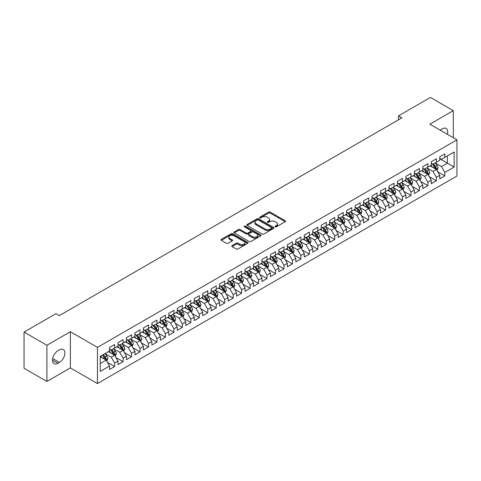 <?xml version="1.0" encoding="UTF-8"?>
<svg xmlns="http://www.w3.org/2000/svg" width="481" height="481" viewBox="0 0 481 481"><rect width="100%" height="100%" fill="white"/><g stroke="black" fill="none" stroke-linecap="round" stroke-linejoin="round"><path stroke-width="0.72" d="M275.192 226.804A0.824 0.475 0 0 0 276.359 226.804L285.191 221.705A1.172 0.679 0 0 0 285.534 221.224A1.172 0.679 0 0 0 285.191 220.743L270.232 212.109A1.172 0.679 0 0 0 268.566 212.109L259.74 217.208A0.824 0.475 0 0 0 259.493 217.544A0.824 0.475 0 0 0 259.74 217.881A0.824 0.475 0 0 0 260.9 217.881L262.043 217.22A3.764 2.171 0 0 1 267.364 217.22L268.608 217.941A3.764 2.171 0 0 1 269.709 219.474A3.764 2.171 0 0 1 268.608 221.007L267.466 221.669A0.824 0.475 0 0 0 267.226 222.006A0.824 0.475 0 0 0 267.466 222.342A0.824 0.475 0 0 0 268.626 222.342L269.775 221.681A3.764 2.171 0 0 1 275.09 221.681L276.334 222.402A3.764 2.171 0 0 1 277.441 223.936A3.764 2.171 0 0 1 276.334 225.469L275.192 226.13A0.824 0.475 0 0 0 274.952 226.467A0.824 0.475 0 0 0 275.192 226.804L275.192 226.13M232.082 245.599A1.172 0.679 0 0 0 231.74 246.08A1.172 0.679 0 0 0 232.082 246.561L236.279 248.984A1.172 0.679 0 0 0 237.945 248.984L247.751 243.32A1.172 0.679 0 0 0 248.094 242.839A1.172 0.679 0 0 0 247.751 242.358L232.792 233.724A1.172 0.679 0 0 0 231.127 233.724L221.32 239.388A1.172 0.679 0 0 0 220.977 239.863A1.172 0.679 0 0 0 221.32 240.344L226.389 243.272A1.172 0.679 0 0 0 228.054 243.272L232.251 240.849A1.172 0.679 0 0 0 232.594 240.368A1.172 0.679 0 0 0 232.251 239.887L229.738 238.438A3.145 1.816 0 0 1 228.818 237.157A3.145 1.816 0 0 1 230.754 235.48A3.145 1.816 0 0 1 234.181 235.87L244.029 241.558A3.145 1.816 0 0 1 244.949 242.839A3.145 1.816 0 0 1 243.007 244.516A3.145 1.816 0 0 1 239.586 244.126L237.945 243.176A1.172 0.679 0 0 0 236.279 243.176L232.082 245.599L232.082 246.561M46.91 345.28L46.91 381.451L70.364 367.911L70.364 331.74L46.91 345.28L24.05 332.082L55.97 313.654L59.355 315.608L401.918 117.833L398.533 115.873L398.533 119.787M70.364 331.74L97.457 347.378L456.95 139.827L456.95 175.998L97.457 383.555L97.457 347.378M453.306 137.728L453.306 110.648L429.858 124.188L456.95 139.827M453.306 110.648L430.447 97.445L398.533 115.873M262.127 234.061A1.172 0.679 0 0 0 263.786 234.061L273.593 228.397A1.172 0.679 0 0 0 273.942 227.916A1.172 0.679 0 0 0 273.593 227.441L258.634 218.801A1.172 0.679 0 0 0 256.974 218.801L247.168 224.465A1.172 0.679 0 0 0 246.825 224.946A1.172 0.679 0 0 0 247.168 225.421L262.127 234.061M244.631 226.978A0.824 0.475 0 0 1 245.466 227.098L245.466 226.118L260.672 234.896A1.172 0.679 0 0 1 261.015 235.377A1.172 0.679 0 0 1 260.672 235.858L250.866 241.522A1.172 0.679 0 0 1 249.206 241.522L234.247 232.882L238.444 230.477L238.444 229.503L234.247 231.926A1.172 0.679 0 0 0 233.898 232.407A1.172 0.679 0 0 0 234.247 232.882L234.247 231.926M238.444 230.477A1.172 0.679 0 0 1 240.103 230.477L240.103 229.503A1.172 0.679 0 0 0 238.444 229.503M240.103 229.503L246.17 233.002A1.172 0.679 0 0 0 247.829 233.002L250.619 231.397A1.172 0.679 0 0 0 250.962 230.916A1.172 0.679 0 0 0 250.619 230.435L244.3 226.791A0.824 0.475 0 0 1 244.059 226.455A0.824 0.475 0 0 1 244.564 226.016A0.824 0.475 0 0 1 245.466 226.118M439.76 158.748L447.384 163.143L447.384 155.91L454.154 152.002L444.841 157.377L444.841 153.908L439.76 156.836L439.76 160.311L436.375 162.265L436.375 158.796L431.295 161.724L431.295 165.199L427.91 167.154L427.91 163.684L422.829 166.612L422.829 170.088L419.444 172.042L419.444 168.572L414.363 171.501L414.363 174.976L410.978 176.93L410.978 173.461L405.898 176.389L405.898 179.864L402.507 181.818L402.507 178.349L397.432 181.277L397.432 184.752L394.041 186.706L394.041 183.237L388.961 186.165L388.961 189.64L385.576 191.594L385.576 188.125L380.495 191.053L380.495 194.528L377.11 196.482L377.11 193.013L372.029 195.941L372.029 199.417L368.644 201.371L368.644 197.901L363.564 200.83L363.564 204.305L360.179 206.259L360.179 202.79L355.098 205.718L355.098 209.193L351.707 211.147L351.707 207.678L346.627 210.606L346.627 214.081L343.242 216.035L343.242 212.566L338.161 215.494L338.161 218.969L334.776 220.923L334.776 217.454L329.695 220.382L329.695 223.857L326.31 225.811L326.31 222.342L321.23 225.27L321.23 228.746L317.845 230.7L317.845 227.23L312.764 230.158L312.764 233.634L309.379 235.588L309.379 232.119L304.299 235.047L304.299 238.522L300.908 240.476L300.908 237.007L295.827 239.935L295.827 243.41L292.442 245.364L292.442 241.895L287.361 244.823L287.361 248.298L283.976 250.252L283.976 246.783L278.896 249.711L278.896 253.186L275.511 255.14L275.511 251.671L270.43 254.599L270.43 258.075L267.045 260.029L267.045 256.559L261.965 259.487L261.965 262.963L258.574 264.917L258.574 261.448L253.499 264.376L253.499 267.851L250.108 269.805L250.108 266.336L245.027 269.264L245.027 272.739L241.642 274.693L241.642 271.224L236.562 274.152L236.562 277.627L233.177 279.581L233.177 276.112L228.096 279.04L228.096 282.515L224.711 284.469L224.711 281L219.631 283.934L219.631 287.404L216.246 289.358L216.246 285.888L211.165 288.822L211.165 292.292L207.774 294.246L207.774 290.777L202.693 293.711L202.693 297.18L199.308 299.134L199.308 295.665L194.228 298.599L194.228 302.068L190.843 304.022L190.843 300.553L185.762 303.487L185.762 306.956L182.377 308.91L182.377 305.441L177.297 308.375L177.297 311.844L173.912 313.798L173.912 310.329L168.831 313.263L168.831 316.732L165.446 318.687L165.446 315.217L160.365 318.151L160.365 321.621L156.974 323.575L156.974 320.105L151.894 323.04L151.894 326.509L148.509 328.463L148.509 324.994L143.428 327.928L143.428 331.397L140.043 333.351L140.043 329.882L134.963 332.816L134.963 336.285L131.578 338.239L131.578 334.77L126.497 337.704L126.497 341.173L123.112 343.127L123.112 339.658L118.031 342.592L118.031 346.061L114.64 348.016L114.64 344.546L109.566 347.48L109.566 350.95L100.252 356.325L100.252 371.38L109.566 366.005L106.175 360.137L100.252 356.716M454.154 152.002L454.154 167.057L444.841 172.432L441.456 166.564L435.317 163.023M437.686 171.771L444.841 175.902L444.841 172.432M444.841 175.902L439.76 178.836L439.76 175.367L436.375 177.321L432.99 171.452L426.851 167.911M429.22 176.659L436.375 180.79L436.375 177.321M436.375 180.79L431.295 183.724L431.295 180.255L427.91 182.209L424.525 176.341L418.386 172.799M420.755 181.547L427.91 185.678L427.91 182.209M427.91 185.678L422.829 188.612L422.829 185.143L419.444 187.097L416.059 181.229L409.92 177.687M412.289 186.436L419.444 190.566L419.444 187.097M419.444 190.566L414.363 193.5L414.363 190.031L410.978 191.985L407.587 186.117L401.449 182.576M403.824 191.324L410.978 195.454L410.978 191.985M410.978 195.454L405.898 198.388L405.898 194.919L402.507 196.873L399.122 191.005L392.983 187.464M395.358 196.212L402.507 200.343L402.507 196.873M402.507 200.343L397.432 203.277L397.432 199.807L394.041 201.761L390.656 195.893L384.517 192.352M386.886 201.1L394.041 205.231L394.041 201.761M394.041 205.231L388.961 208.165L388.961 204.696L385.576 206.65L382.191 200.781L376.052 197.24M378.421 205.988L385.576 210.119L385.576 206.65M385.576 210.119L380.495 213.053L380.495 209.584L377.11 211.538L373.725 205.67L367.586 202.128M369.955 210.876L377.11 215.007L377.11 211.538M377.11 215.007L372.029 217.941L372.029 214.472L368.644 216.426L365.253 210.558L359.121 207.016M361.49 215.765L368.644 219.895L368.644 216.426M368.644 219.895L363.564 222.829L363.564 219.36L360.179 221.314L356.788 215.446L350.649 211.905M353.024 220.653L360.179 224.783L360.179 221.314M360.179 224.783L355.098 227.717L355.098 224.248L351.707 226.202L348.322 220.334L342.183 216.793M344.552 225.541L351.707 229.671L351.707 226.202M351.707 229.671L346.627 232.606L346.627 229.136L343.242 231.09L339.857 225.222L333.718 221.681M336.087 230.429L343.242 234.56L343.242 231.09M343.242 234.56L338.161 237.494L338.161 234.025L334.776 235.979L331.391 230.11L325.252 226.569M327.621 235.317L334.776 239.448L334.776 235.979M334.776 239.448L329.695 242.382L329.695 238.913L326.31 240.867L322.925 234.999L316.787 231.457M319.156 240.205L326.31 244.336L326.31 240.867M326.31 244.336L321.23 247.27L321.23 243.801L317.845 245.755L314.454 239.887L308.315 236.345M310.69 245.094L317.845 249.224L317.845 245.755M317.845 249.224L312.764 252.158L312.764 248.689L309.379 250.643L305.988 244.775L299.849 241.234M302.224 249.982L309.379 254.112L309.379 250.643M309.379 254.112L304.299 257.046L304.299 253.577L300.908 255.531L297.523 249.663L291.384 246.122M293.753 254.87L300.908 259L300.908 255.531M300.908 259L295.827 261.935L295.827 258.465L292.442 260.419L289.057 254.551L282.918 251.01M285.287 259.758L292.442 263.889L292.442 260.419M292.442 263.889L287.361 266.823L287.361 263.354L283.976 265.308L280.591 259.439L274.453 255.898M276.822 264.646L283.976 268.777L283.976 265.308M283.976 268.777L278.896 271.711L278.896 268.242L275.511 270.196L272.126 264.328L265.987 260.786M268.356 269.534L275.511 273.665L275.511 270.196M275.511 273.665L270.43 276.599L270.43 273.13L267.045 275.084L263.654 269.216L257.515 265.674M259.89 274.423L267.045 278.553L267.045 275.084M267.045 278.553L261.965 281.487L261.965 278.018L258.574 279.972L255.189 274.104L249.05 270.562M251.425 279.311L258.574 283.441L258.574 279.972M258.574 283.441L253.499 286.375L253.499 282.906L250.108 284.86L246.723 278.992L240.584 275.451M242.953 284.199L250.108 288.329L250.108 284.86M250.108 288.329L245.027 291.264L245.027 287.794L241.642 289.748L238.257 283.88L232.119 280.339M234.487 289.087L241.642 293.218L241.642 289.748M241.642 293.218L236.562 296.152L236.562 292.682L233.177 294.637L229.792 288.768L223.653 285.227M226.022 293.975L233.177 298.106L233.177 294.637M233.177 298.106L228.096 301.04L228.096 297.571L224.711 299.525L221.32 293.657L215.187 290.115M217.556 298.863L224.711 302.994L224.711 299.525M224.711 302.994L219.631 305.928L219.631 302.459L216.246 304.413L212.855 298.545L206.716 295.003M209.091 303.751L216.246 307.882L216.246 304.413M216.246 307.882L211.165 310.816L211.165 307.347L207.774 309.301L204.389 303.433L198.25 299.891M200.625 308.64L207.774 312.77L207.774 309.301M207.774 312.77L202.693 315.704L202.693 312.235L199.308 314.189L195.923 308.321L189.785 304.78M192.153 313.528L199.308 317.658L199.308 314.189M199.308 317.658L194.228 320.593L194.228 317.123L190.843 319.077L187.458 313.209L181.319 309.668M183.688 318.416L190.843 322.547L190.843 319.077M190.843 322.547L185.762 325.481L185.762 322.011L182.377 323.966L178.992 318.097L172.853 314.556M175.222 323.304L182.377 327.435L182.377 323.966M182.377 327.435L177.297 330.369L177.297 326.9L173.912 328.854L170.521 322.985L164.382 319.444M166.757 328.192L173.912 332.323L173.912 328.854M173.912 332.323L168.831 335.257L168.831 331.788L165.446 333.742L162.055 327.874L155.916 324.332M158.291 333.08L165.446 337.211L165.446 333.742M165.446 337.211L160.365 340.145L160.365 336.676L156.974 338.63L153.589 332.762L147.451 329.22M149.819 337.969L156.974 342.099L156.974 338.63M156.974 342.099L151.894 345.033L151.894 341.564L148.509 343.518L145.124 337.65L138.985 334.109M141.354 342.857L148.509 346.987L148.509 343.518M148.509 346.987L143.428 349.921L143.428 346.452L140.043 348.406L136.658 342.538L130.519 338.997M132.888 347.745L140.043 351.876L140.043 348.406M140.043 351.876L134.963 354.81L134.963 351.34L131.578 353.294L128.193 347.426L122.054 343.885M124.423 352.633L131.578 356.764L131.578 353.294M131.578 356.764L126.497 359.698L126.497 356.229L123.112 358.183L119.721 352.314L113.582 348.773M115.957 357.521L123.112 361.652L123.112 358.183M123.112 361.652L118.031 364.586L118.031 361.117L114.64 363.071L111.255 357.203L105.117 353.661M107.491 362.409L114.64 366.54L114.64 363.071M114.64 366.54L109.566 369.474L109.566 366.005M109.566 348.996L111.255 349.97L114.64 348.016M100.252 363.558L106.175 360.137M118.031 344.107L119.721 345.081L123.112 343.127M111.255 357.203L114.64 355.249L108.375 351.635M118.031 361.117L114.64 355.249M126.497 339.219L128.193 340.193L131.578 338.239M119.721 352.314L123.112 350.36L116.847 346.747M126.497 356.229L123.112 350.36M134.963 334.331L136.658 335.305L140.043 333.351M128.193 347.426L131.578 345.472L125.313 341.859M134.963 351.34L131.578 345.472M143.428 329.443L145.124 330.417L148.509 328.463M136.658 342.538L140.043 340.584L133.778 336.971M143.428 346.452L140.043 340.584M151.894 324.555L153.589 325.529L156.974 323.575M145.124 337.65L148.509 335.696L142.244 332.082M151.894 341.564L148.509 335.696M160.365 319.667L162.055 320.641L165.446 318.687M153.589 332.762L156.974 330.808L150.709 327.194M160.365 336.676L156.974 330.808M168.831 314.778L170.521 315.752L173.912 313.798M162.055 327.874L165.446 325.92L159.175 322.306M168.831 331.788L165.446 325.92M177.297 309.89L178.992 310.864L182.377 308.91M170.521 322.985L173.912 321.031L167.647 317.418M177.297 326.9L173.912 321.031M185.762 305.002L187.458 305.976L190.843 304.022M178.992 318.097L182.377 316.143L176.112 312.53M185.762 322.011L182.377 316.143M194.228 300.114L195.923 301.088L199.308 299.134M187.458 313.209L190.843 311.255L184.578 307.642M194.228 317.123L190.843 311.255M202.693 295.226L204.389 296.2L207.774 294.246M195.923 308.321L199.308 306.367L193.043 302.753M202.693 312.235L199.308 306.367M211.165 290.338L212.855 291.312L216.246 289.358M204.389 303.433L207.774 301.479L201.509 297.865M211.165 307.347L207.774 301.479M219.631 285.449L221.32 286.423L224.711 284.469M212.855 298.545L216.246 296.591L209.981 292.977M219.631 302.459L216.246 296.591M228.096 280.561L229.792 281.535L233.177 279.581M221.32 293.657L224.711 291.702L218.446 288.089M228.096 297.571L224.711 291.702M236.562 275.673L238.257 276.647L241.642 274.693M229.792 288.768L233.177 286.814L226.912 283.201M236.562 292.682L233.177 286.814M245.027 270.785L246.723 271.759L250.108 269.805M238.257 283.88L241.642 281.926L235.377 278.313M245.027 287.794L241.642 281.926M253.499 265.897L255.189 266.871L258.574 264.917M246.723 278.992L250.108 277.038L243.843 273.424M253.499 282.906L250.108 277.038M261.965 261.009L263.654 261.983L267.045 260.029M255.189 274.104L258.574 272.15L252.309 268.536M261.965 278.018L258.574 272.15M270.43 256.12L272.126 257.094L275.511 255.14M263.654 269.216L267.045 267.262L260.78 263.648M270.43 273.13L267.045 267.262M278.896 251.232L280.591 252.206L283.976 250.252M272.126 264.328L275.511 262.373L269.246 258.76M278.896 268.242L275.511 262.373M287.361 246.344L289.057 247.318L292.442 245.364M280.591 259.439L283.976 257.485L277.711 253.872M287.361 263.354L283.976 257.485M295.827 241.456L297.523 242.43L300.908 240.476M289.057 254.551L292.442 252.597L286.177 248.984M295.827 258.465L292.442 252.597M304.299 236.568L305.988 237.542L309.379 235.588M297.523 249.663L300.908 247.709L294.643 244.095M304.299 253.577L300.908 247.709M312.764 231.68L314.454 232.654L317.845 230.7M305.988 244.775L309.379 242.821L303.108 239.207M312.764 248.689L309.379 242.821M321.23 226.791L322.925 227.766L326.31 225.811M314.454 239.887L317.845 237.933L311.58 234.319M321.23 243.801L317.845 237.933M329.695 221.903L331.391 222.877L334.776 220.923M322.925 234.999L326.31 233.044L320.045 229.431M329.695 238.913L326.31 233.044M338.161 217.015L339.857 217.989L343.242 216.035M331.391 230.11L334.776 228.156L328.511 224.543M338.161 234.025L334.776 228.156M346.627 212.127L348.322 213.101L351.707 211.147M339.857 225.222L343.242 223.268L336.977 219.655M346.627 229.136L343.242 223.268M355.098 207.239L356.788 208.213L360.179 206.259M348.322 220.334L351.707 218.38L345.442 214.766M355.098 224.248L351.707 218.38M363.564 202.351L365.253 203.325L368.644 201.371M356.788 215.446L360.179 213.492L353.908 209.878M363.564 219.36L360.179 213.492M372.029 197.463L373.725 198.437L377.11 196.482M365.253 210.558L368.644 208.604L362.379 204.99M372.029 214.472L368.644 208.604M380.495 192.574L382.191 193.548L385.576 191.594M373.725 205.67L377.11 203.716L370.845 200.102M380.495 209.584L377.11 203.716M388.961 187.68L390.656 188.66L394.041 186.706M382.191 200.781L385.576 198.827L379.311 195.214M388.961 204.696L385.576 198.827M397.432 182.792L399.122 183.772L402.507 181.818M390.656 195.893L394.041 193.939L387.776 190.326M397.432 199.807L394.041 193.939M405.898 177.904L407.587 178.884L410.978 176.93M399.122 191.005L402.507 189.051L396.242 185.438M405.898 194.919L402.507 189.051M414.363 173.016L416.059 173.996L419.444 172.042M407.587 186.117L410.978 184.163L404.713 180.549M414.363 190.031L410.978 184.163M422.829 168.128L424.525 169.108L427.91 167.154M416.059 181.229L419.444 179.275L413.179 175.661M422.829 185.143L419.444 179.275M431.295 163.239L432.99 164.219L436.375 162.265M424.525 176.341L427.91 174.387L421.645 170.773M431.295 180.255L427.91 174.387M439.76 158.351L441.456 159.331L444.841 157.377M432.99 171.452L436.375 169.498L430.11 165.885M439.76 175.367L436.375 169.498M24.05 332.082L24.05 368.254L46.91 381.451M70.364 367.911L97.457 383.555M441.456 166.564L447.384 163.143L454.154 167.057M447.39 134.307A7.666 4.425 120 0 0 446.134 128.451A7.666 4.425 120 0 0 442.304 128.83L440.776 129.708A7.666 4.425 120 0 0 440.139 130.123M57.918 350.751A7.666 4.425 120 0 0 52.91 357.503A7.666 4.425 120 0 0 54.082 363.648A7.666 4.425 120 0 0 57.918 363.269L59.44 362.385A7.666 4.425 120 0 0 64.448 355.633A7.666 4.425 120 0 0 63.27 349.495A7.666 4.425 120 0 0 59.44 349.873L57.918 350.751M275.523 226.918L276.334 226.449A3.764 2.171 0 0 0 277.441 224.916L277.441 223.936M269.709 219.474L269.709 220.448A3.764 2.171 0 0 1 268.608 221.988L267.797 222.456M285.173 221.711L270.232 213.089A1.172 0.679 0 0 0 268.566 213.089L260.065 217.995M273.581 228.409L258.634 219.781A1.172 0.679 0 0 0 256.974 219.781L247.186 225.433M271.518 228.253A0.824 0.475 0 0 0 271.759 227.916A0.824 0.475 0 0 0 271.518 227.585L258.387 220.003A0.824 0.475 0 0 0 257.221 220.003L256.018 220.695A3.764 2.171 0 0 0 254.918 222.234A3.764 2.171 0 0 0 256.018 223.767L264.995 228.95A3.764 2.171 0 0 0 270.31 228.95L271.518 228.253L271.518 229.233A0.824 0.475 0 0 0 271.759 228.896L271.759 227.916M254.918 222.234L254.918 223.208A3.764 2.171 0 0 0 256.018 224.747L256.018 223.767M271.518 229.233L270.31 229.93A3.764 2.171 0 0 1 264.995 229.93L256.018 224.747M240.103 230.477L246.17 233.982A1.172 0.679 0 0 0 247.829 233.982L250.619 232.377A1.172 0.679 0 0 0 250.962 231.896L250.962 230.916M245.466 227.098L260.654 235.87M252.465 236.64A3.145 1.816 0 0 0 255.892 237.031A3.145 1.816 0 0 0 257.834 235.353A3.145 1.816 0 0 0 256.914 234.073L253.439 232.07A1.172 0.679 0 0 0 251.779 232.07L248.996 233.676A1.172 0.679 0 0 0 248.653 234.157A1.172 0.679 0 0 0 248.996 234.638L252.465 236.64L252.465 237.614A3.145 1.816 0 0 0 255.892 238.011A3.145 1.816 0 0 0 257.834 236.333L257.834 235.353M248.653 234.157L248.653 235.131A1.172 0.679 0 0 0 248.996 235.612L248.996 234.638M252.465 237.614L248.996 235.612M244.949 242.839L244.949 243.819A3.145 1.816 0 0 1 243.007 245.496A3.145 1.816 0 0 1 239.586 245.1L237.945 244.156A1.172 0.679 0 0 0 236.279 244.156L232.101 246.567M228.818 237.157L228.818 238.131A3.145 1.816 0 0 0 229.738 239.418L229.738 238.438M232.233 240.861L229.738 239.418M247.751 242.358L247.751 243.32L232.792 234.704A1.172 0.679 0 0 0 231.127 234.704L221.338 240.356M437.001 170.587L438.053 168.025A3.175 1.834 -120 0 0 437.037 165.32L435.239 162.921M432.377 167.19L431.006 165.362M435.78 169.156L436.339 168.158A3.175 1.834 -120 0 0 435.431 166.252L433.634 163.847M432.605 163.997L434.83 166.961A1.617 0.932 60 0 1 435.119 167.454L436.339 168.158M432.046 163.678L434.415 166.835A3.175 1.834 60 0 1 435.323 168.747L435.389 168.927M428.535 175.475L429.587 172.913A3.175 1.834 -120 0 0 428.571 170.208L426.773 167.809M423.905 172.078L422.54 170.25M427.314 174.044L427.874 173.046A3.175 1.834 -120 0 0 426.966 171.14L425.168 168.735M424.14 168.885L426.358 171.849A1.617 0.932 60 0 1 426.653 172.342L427.874 173.046M423.581 168.566L425.95 171.723A3.175 1.834 60 0 1 426.857 173.635L426.924 173.815M420.069 180.363L421.122 177.802A3.175 1.834 -120 0 0 420.105 175.096L418.308 172.697M415.44 176.966L414.075 175.138M418.843 178.932L419.408 177.934A3.175 1.834 -120 0 0 418.5 176.028L416.696 173.623M415.674 173.773L417.893 176.737A1.617 0.932 60 0 1 418.187 177.23L419.408 177.934M415.115 173.455L417.484 176.611A3.175 1.834 60 0 1 418.392 178.523L418.452 178.704M411.604 185.251L412.65 182.69A3.175 1.834 -120 0 0 411.64 179.984L409.842 177.585M406.974 181.854L405.609 180.026M410.377 183.82L410.936 182.822A3.175 1.834 -120 0 0 410.028 180.916L408.231 178.511M407.209 178.661L409.427 181.626A1.617 0.932 60 0 1 409.722 182.119L410.936 182.822M406.649 178.343L409.012 181.499A3.175 1.834 60 0 1 409.92 183.411L409.986 183.592M403.138 190.139L404.184 187.578A3.175 1.834 -120 0 0 403.174 184.872L401.376 182.473M398.508 186.742L397.144 184.914M401.912 188.708L402.471 187.71A3.175 1.834 -120 0 0 401.563 185.804L399.765 183.399M398.737 183.55L400.962 186.514A1.617 0.932 60 0 1 401.256 187.007L402.471 187.71M398.184 183.231L400.547 186.387A3.175 1.834 60 0 1 401.455 188.299L401.521 188.48M394.667 195.027L395.719 192.466A3.175 1.834 -120 0 0 394.709 189.761L392.905 187.362M390.043 191.63L388.672 189.803M393.446 193.596L394.005 192.598A3.175 1.834 -120 0 0 393.097 190.692L391.3 188.287M390.271 188.438L392.496 191.402A1.617 0.932 60 0 1 392.785 191.895L394.005 192.598M389.712 188.119L392.081 191.276A3.175 1.834 60 0 1 392.989 193.188L393.055 193.368M386.201 199.916L387.253 197.354A3.175 1.834 -120 0 0 386.237 194.649L384.439 192.25M381.577 196.519L380.206 194.691M384.98 198.485L385.54 197.487A3.175 1.834 -120 0 0 384.632 195.581L382.834 193.176M381.806 193.326L384.024 196.29A1.617 0.932 60 0 1 384.319 196.783L385.54 197.487M381.247 193.007L383.616 196.164A3.175 1.834 60 0 1 384.523 198.076L384.59 198.256M377.735 204.804L378.787 202.242A3.175 1.834 -120 0 0 377.771 199.537L375.974 197.138M373.106 201.407L371.741 199.579M376.509 203.373L377.074 202.375A3.175 1.834 -120 0 0 376.166 200.469L374.368 198.064M373.34 198.214L375.559 201.178A1.617 0.932 60 0 1 375.853 201.671L377.074 202.375M372.781 197.895L375.15 201.052A3.175 1.834 60 0 1 376.058 202.964L376.118 203.144M369.27 209.692L370.316 207.131A3.175 1.834 -120 0 0 369.306 204.425L367.508 202.026M364.64 206.295L363.275 204.467M368.043 208.261L368.608 207.263A3.175 1.834 -120 0 0 367.7 205.357L365.897 202.952M364.875 203.102L367.093 206.066A1.617 0.932 60 0 1 367.388 206.559L368.608 207.263M364.315 202.784L366.684 205.94A3.175 1.834 60 0 1 367.592 207.852L367.652 208.032M360.804 214.58L361.85 212.019A3.175 1.834 -120 0 0 360.84 209.313L359.042 206.914M356.174 211.183L354.81 209.355M359.578 213.149L360.137 212.151A3.175 1.834 -120 0 0 359.229 210.245L357.431 207.84M356.403 207.99L358.628 210.955A1.617 0.932 60 0 1 358.922 211.448L360.137 212.151M355.85 207.672L358.213 210.828A3.175 1.834 60 0 1 359.121 212.74L359.187 212.921M352.339 219.468L353.385 216.907A3.175 1.834 -120 0 0 352.375 214.201L350.577 211.802M347.709 216.071L346.338 214.243M351.112 218.037L351.671 217.039A3.175 1.834 -120 0 0 350.763 215.133L348.965 212.728M347.937 212.879L350.162 215.843A1.617 0.932 60 0 1 350.457 216.336L351.671 217.039M347.378 212.56L349.747 215.716A3.175 1.834 60 0 1 350.655 217.628L350.721 217.809M343.867 224.356L344.919 221.795A3.175 1.834 -120 0 0 343.909 219.089L342.105 216.69M339.243 220.959L337.872 219.132M342.646 222.925L343.206 221.927A3.175 1.834 -120 0 0 342.298 220.021L340.5 217.616M339.472 217.767L341.696 220.731A1.617 0.932 60 0 1 341.985 221.224L343.206 221.927M338.913 217.448L341.282 220.605A3.175 1.834 60 0 1 342.189 222.517L342.256 222.697M335.401 229.245L336.453 226.683A3.175 1.834 -120 0 0 335.437 223.978L333.64 221.579M330.778 225.848L329.407 224.02M334.181 227.814L334.74 226.816A3.175 1.834 -120 0 0 333.832 224.91L332.034 222.505M331.006 222.655L333.225 225.619A1.617 0.932 60 0 1 333.519 226.112L334.74 226.816M330.447 222.336L332.816 225.493A3.175 1.834 60 0 1 333.724 227.405L333.79 227.585M326.936 234.133L327.988 231.571A3.175 1.834 -120 0 0 326.972 228.866L325.174 226.467M322.306 230.736L320.941 228.908M325.709 232.702L326.274 231.704A3.175 1.834 -120 0 0 325.366 229.798L323.569 227.393M322.541 227.543L324.759 230.507A1.617 0.932 60 0 1 325.054 231L326.274 231.704M321.981 227.224L324.35 230.381A3.175 1.834 60 0 1 325.258 232.293L325.318 232.473M318.47 239.021L319.516 236.46A3.175 1.834 -120 0 0 318.506 233.754L316.708 231.355M313.84 235.624L312.476 233.796M317.244 237.59L317.809 236.592A3.175 1.834 -120 0 0 316.895 234.686L315.097 232.281M314.075 232.431L316.294 235.395A1.617 0.932 60 0 1 316.588 235.888L317.809 236.592M313.516 232.113L315.879 235.269A3.175 1.834 60 0 1 316.793 237.181L316.853 237.361M310.005 243.909L311.051 241.348A3.175 1.834 -120 0 0 310.041 238.642L308.243 236.243M305.375 240.512L304.01 238.684M308.778 242.478L309.337 241.48A3.175 1.834 -120 0 0 308.429 239.574L306.631 237.169M305.603 237.319L307.828 240.284A1.617 0.932 60 0 1 308.123 240.777L309.337 241.48M305.05 237.001L307.413 240.157A3.175 1.834 60 0 1 308.321 242.069L308.387 242.25M301.539 248.797L302.585 246.236A3.175 1.834 -120 0 0 301.575 243.53L299.777 241.131M296.909 245.4L295.538 243.572M300.312 247.366L300.872 246.368A3.175 1.834 -120 0 0 299.964 244.462L298.166 242.057M297.138 242.208L299.362 245.172A1.617 0.932 60 0 1 299.657 245.665L300.872 246.368M296.579 241.889L298.948 245.045A3.175 1.834 60 0 1 299.855 246.957L299.922 247.138M293.067 253.685L294.119 251.124A3.175 1.834 -120 0 0 293.109 248.418L291.306 246.019M288.444 250.288L287.073 248.461M291.847 252.254L292.406 251.256A3.175 1.834 -120 0 0 291.498 249.35L289.7 246.945M288.672 247.096L290.897 250.06A1.617 0.932 60 0 1 291.185 250.553L292.406 251.256M288.113 246.777L290.482 249.934A3.175 1.834 60 0 1 291.39 251.846L291.456 252.026M284.602 258.574L285.654 256.012A3.175 1.834 -120 0 0 284.638 253.307L282.84 250.908M279.972 255.177L278.607 253.349M283.381 257.143L283.94 256.145A3.175 1.834 -120 0 0 283.032 254.239L281.235 251.834M280.207 251.984L282.425 254.948A1.617 0.932 60 0 1 282.72 255.441L283.94 256.145M279.647 251.665L282.016 254.822A3.175 1.834 60 0 1 282.924 256.734L282.99 256.914M276.136 263.462L277.188 260.9A3.175 1.834 -120 0 0 276.172 258.195L274.374 255.796M271.506 260.065L270.142 258.237M274.91 262.031L275.475 261.033A3.175 1.834 -120 0 0 274.567 259.127L272.763 256.722M271.741 256.872L273.96 259.836A1.617 0.932 60 0 1 274.254 260.329L275.475 261.033M271.182 256.553L273.551 259.71A3.175 1.834 60 0 1 274.459 261.622L274.519 261.802M267.67 268.35L268.717 265.789A3.175 1.834 -120 0 0 267.707 263.083L265.909 260.684M263.041 264.953L261.676 263.125M266.444 266.919L267.003 265.921A3.175 1.834 -120 0 0 266.095 264.015L264.297 261.61M263.275 261.76L265.494 264.724A1.617 0.932 60 0 1 265.789 265.217L267.003 265.921M262.716 261.442L265.079 264.598A3.175 1.834 60 0 1 265.993 266.51L266.053 266.69M259.205 273.238L260.251 270.677A3.175 1.834 -120 0 0 259.241 267.971L257.443 265.572M254.575 269.841L253.21 268.013M257.978 271.807L258.537 270.809A3.175 1.834 -120 0 0 257.63 268.903L255.832 266.498M254.804 266.648L257.028 269.619A1.617 0.932 60 0 1 257.323 270.106L258.537 270.809M254.251 266.33L256.613 269.486A3.175 1.834 60 0 1 257.521 271.398L257.588 271.579M250.733 278.126L251.785 275.565A3.175 1.834 -120 0 0 250.775 272.859L248.972 270.46M246.11 274.729L244.739 272.901M249.513 276.695L250.072 275.697A3.175 1.834 -120 0 0 249.164 273.791L247.366 271.386M246.338 271.537L248.563 274.507A1.617 0.932 60 0 1 248.857 274.994L250.072 275.697M245.779 271.218L248.148 274.374A3.175 1.834 60 0 1 249.056 276.286L249.122 276.467M242.268 283.014L243.32 280.453A3.175 1.834 -120 0 0 242.304 277.747L240.506 275.348M237.644 279.617L236.273 277.79M241.047 281.583L241.606 280.585A3.175 1.834 -120 0 0 240.698 278.679L238.901 276.274M237.873 276.425L240.091 279.395A1.617 0.932 60 0 1 240.386 279.882L241.606 280.585M237.313 276.106L239.682 279.263A3.175 1.834 60 0 1 240.59 281.175L240.656 281.355M233.802 287.903L234.854 285.341A3.175 1.834 -120 0 0 233.838 282.636L232.04 280.237M229.172 284.505L227.808 282.678M232.576 286.472L233.141 285.474A3.175 1.834 -120 0 0 232.233 283.568L230.435 281.163M229.407 281.313L231.626 284.283A1.617 0.932 60 0 1 231.92 284.77L233.141 285.474M228.848 280.994L231.217 284.151A3.175 1.834 60 0 1 232.125 286.063L232.185 286.243M225.336 292.791L226.389 290.229A3.175 1.834 -120 0 0 225.373 287.524L223.575 285.125M220.707 289.394L219.342 287.566M224.11 291.36L224.675 290.362A3.175 1.834 -120 0 0 223.767 288.456L221.963 286.051M220.941 286.201L223.16 289.171A1.617 0.932 60 0 1 223.455 289.658L224.675 290.362M220.382 285.882L222.751 289.039A3.175 1.834 60 0 1 223.659 290.951L223.719 291.131M216.871 297.679L217.917 295.118A3.175 1.834 -120 0 0 216.907 292.412L215.109 290.013M212.241 294.282L210.876 292.454M215.644 296.248L216.203 295.25A3.175 1.834 -120 0 0 215.296 293.344L213.498 290.939M212.47 291.089L214.694 294.059A1.617 0.932 60 0 1 214.989 294.546L216.203 295.25M211.917 290.771L214.279 293.927A3.175 1.834 60 0 1 215.187 295.839L215.254 296.019M208.405 302.567L209.451 300.006A3.175 1.834 -120 0 0 208.441 297.3L206.644 294.901M203.776 299.17L202.411 297.342M207.179 301.136L207.738 300.138A3.175 1.834 -120 0 0 206.83 298.232L205.032 295.827M204.004 295.977L206.229 298.948A1.617 0.932 60 0 1 206.523 299.435L207.738 300.138M203.445 295.659L205.814 298.815A3.175 1.834 60 0 1 206.722 300.727L206.788 300.908M199.934 307.455L200.986 304.894A3.175 1.834 -120 0 0 199.976 302.188L198.172 299.789M195.31 304.058L193.939 302.23M198.713 306.024L199.272 305.026A3.175 1.834 -120 0 0 198.364 303.12L196.567 300.715M195.539 300.865L197.763 303.836A1.617 0.932 60 0 1 198.052 304.323L199.272 305.026M194.979 300.547L197.348 303.703A3.175 1.834 60 0 1 198.256 305.615L198.322 305.796M191.468 312.343L192.52 309.782A3.175 1.834 -120 0 0 191.504 307.076L189.706 304.677M186.844 308.946L185.474 307.118M190.248 310.912L190.807 309.914A3.175 1.834 -120 0 0 189.899 308.008L188.101 305.603M187.073 305.754L189.292 308.724A1.617 0.932 60 0 1 189.586 309.211L190.807 309.914M186.514 305.435L188.883 308.592A3.175 1.834 60 0 1 189.791 310.504L189.857 310.684M183.002 317.232L184.055 314.67A3.175 1.834 -120 0 0 183.039 311.965L181.241 309.566M178.373 313.834L177.008 312.007M181.776 315.801L182.341 314.802A3.175 1.834 -120 0 0 181.433 312.897L179.635 310.492M178.607 310.642L180.826 313.612A1.617 0.932 60 0 1 181.121 314.099L182.341 314.802M178.048 310.323L180.417 313.48A3.175 1.834 60 0 1 181.325 315.392L181.385 315.572M174.537 322.12L175.583 319.558A3.175 1.834 -120 0 0 174.573 316.853L172.775 314.454M169.907 318.723L168.542 316.895M173.31 320.689L173.875 319.691A3.175 1.834 -120 0 0 172.962 317.785L171.164 315.38M170.142 315.53L172.36 318.5A1.617 0.932 60 0 1 172.655 318.987L173.875 319.691M169.583 315.211L171.951 318.368A3.175 1.834 60 0 1 172.859 320.28L172.919 320.46M166.071 327.008L167.117 324.447A3.175 1.834 -120 0 0 166.107 321.741L164.31 319.342M161.442 323.611L160.077 321.783M164.845 325.577L165.404 324.579A3.175 1.834 -120 0 0 164.496 322.673L162.698 320.268M161.67 320.418L163.895 323.388A1.617 0.932 60 0 1 164.189 323.875L165.404 324.579M161.117 320.099L163.48 323.256A3.175 1.834 60 0 1 164.388 325.168L164.454 325.348M157.606 331.896L158.652 329.335A3.175 1.834 -120 0 0 157.642 326.629L155.844 324.23M152.976 328.499L151.605 326.671M156.379 330.465L156.938 329.467A3.175 1.834 -120 0 0 156.03 327.561L154.233 325.156M153.205 325.306L155.429 328.276A1.617 0.932 60 0 1 155.724 328.763L156.938 329.467M152.645 324.988L155.014 328.144A3.175 1.834 60 0 1 155.922 330.056L155.988 330.237M149.134 336.784L150.186 334.223A3.175 1.834 -120 0 0 149.176 331.517L147.372 329.118M144.51 333.387L143.14 331.559M147.914 335.353L148.473 334.355A3.175 1.834 -120 0 0 147.565 332.449L145.767 330.044M144.739 330.194L146.964 333.165A1.617 0.932 60 0 1 147.252 333.652L148.473 334.355M144.18 329.876L146.549 333.032A3.175 1.834 60 0 1 147.457 334.944L147.523 335.125M140.668 341.672L141.721 339.111A3.175 1.834 -120 0 0 140.705 336.405L138.907 334.006M136.045 338.275L134.674 336.447M139.448 340.241L140.007 339.243A3.175 1.834 -120 0 0 139.099 337.337L137.301 334.932M136.273 335.083L138.492 338.053A1.617 0.932 60 0 1 138.787 338.54L140.007 339.243M135.714 334.764L138.083 337.921A3.175 1.834 60 0 1 138.991 339.833L139.057 340.013M132.203 346.56L133.255 343.999A3.175 1.834 -120 0 0 132.239 341.294L130.441 338.895M127.573 343.163L126.208 341.336M130.976 345.13L131.541 344.131A3.175 1.834 -120 0 0 130.634 342.225L128.83 339.82M127.808 339.971L130.026 342.941A1.617 0.932 60 0 1 130.321 343.428L131.541 344.131M127.249 339.652L129.617 342.809A3.175 1.834 60 0 1 130.525 344.721L130.585 344.901M123.737 351.449L124.783 348.887A3.175 1.834 -120 0 0 123.773 346.182L121.976 343.783M119.108 348.052L117.743 346.224M122.511 350.018L123.076 349.02A3.175 1.834 -120 0 0 122.162 347.114L120.364 344.709M119.342 344.859L121.561 347.829A1.617 0.932 60 0 1 121.855 348.316L123.076 349.02M118.783 344.54L121.146 347.697A3.175 1.834 60 0 1 122.06 349.609L122.12 349.789M115.272 356.337L116.318 353.775A3.175 1.834 -120 0 0 115.308 351.07L113.51 348.671M110.642 352.94L109.277 351.112M114.045 354.906L114.604 353.908A3.175 1.834 -120 0 0 113.696 352.002L111.899 349.597M110.87 349.747L113.095 352.717A1.617 0.932 60 0 1 113.39 353.204L114.604 353.908M110.317 349.428L112.68 352.585A3.175 1.834 60 0 1 113.588 354.497L113.654 354.677M106.806 361.225L107.852 358.664A3.175 1.834 -120 0 0 106.842 355.958L105.044 353.559M102.176 357.828L100.806 356M105.579 359.794L106.139 358.796A3.175 1.834 -120 0 0 105.231 356.89L103.433 354.485M102.639 354.948L104.63 357.605A1.617 0.932 60 0 1 104.924 358.092L106.139 358.796M102.417 355.074L104.215 357.473A3.175 1.834 60 0 1 105.123 359.385L105.189 359.566M276.334 226.449L276.334 225.469M267.466 222.342L267.466 221.669M268.608 221.988L268.608 221.007M259.74 217.881L259.74 217.208M268.566 213.089L268.566 212.109M270.232 213.089L270.232 212.109M285.191 221.705L285.191 220.743M247.168 225.421L247.168 224.465M256.974 219.781L256.974 218.801M258.634 219.781L258.634 218.801M273.593 228.397L273.593 227.441M264.995 229.93L264.995 228.95M270.31 229.93L270.31 228.95M246.17 233.982L246.17 233.002M247.829 233.982L247.829 233.002M250.619 232.377L250.619 231.397M260.672 235.858L260.672 234.896M236.279 244.156L236.279 243.176M237.945 244.156L237.945 243.176M239.586 245.1L239.586 244.126M232.251 240.849L232.251 239.887M221.32 240.344L221.32 239.388M231.127 234.704L231.127 233.724M232.792 234.704L232.792 233.724M52.495 360.137L57.918 363.269M52.669 358.477L59.44 362.385M435.978 169.27L438.029 168.085M435.431 166.252L437.037 165.32M433.086 167.604L434.415 166.835M427.513 174.158L429.563 172.974M426.966 171.14L428.571 170.208M424.621 172.493L425.95 171.723M419.047 179.046L421.097 177.862M418.5 176.028L420.105 175.096M416.155 177.381L417.484 176.611M410.576 183.934L412.632 182.75M410.028 180.916L411.64 179.984M407.69 182.269L409.012 181.499M402.11 188.823L404.166 187.638M401.563 185.804L403.174 184.872M399.224 187.157L400.547 186.387M393.644 193.711L395.701 192.526M393.097 190.692L394.709 189.761M390.758 192.045L392.081 191.276M385.179 198.599L387.229 197.414M384.632 195.581L386.237 194.649M382.287 196.933L383.616 196.164M376.713 203.487L378.763 202.303M376.166 200.469L377.771 199.537M373.821 201.822L375.15 201.052M368.248 208.375L370.298 207.191M367.7 205.357L369.306 204.425M365.356 206.71L366.684 205.94M359.776 213.263L361.832 212.079M359.229 210.245L360.84 209.313M356.89 211.598L358.213 210.828M351.31 218.152L353.367 216.967M350.763 215.133L352.375 214.201M348.424 216.486L349.747 215.716M342.845 223.04L344.901 221.855M342.298 220.021L343.909 219.089M339.959 221.374L341.282 220.605M334.379 227.928L336.429 226.743M333.832 224.91L335.437 223.978M331.487 226.262L332.816 225.493M325.914 232.816L327.964 231.632M325.366 229.798L326.972 228.866M323.022 231.151L324.35 230.381M317.448 237.704L319.498 236.52M316.895 234.686L318.506 233.754M314.556 236.039L315.879 235.269M308.976 242.592L311.033 241.408M308.429 239.574L310.041 238.642M306.09 240.927L307.413 240.157M300.511 247.481L302.567 246.296M299.964 244.462L301.575 243.53M297.625 245.815L298.948 245.045M292.045 252.369L294.095 251.184M291.498 249.35L293.109 248.418M289.153 250.703L290.482 249.934M283.58 257.257L285.63 256.072M283.032 254.239L284.638 253.307M280.688 255.591L282.016 254.822M275.114 262.145L277.164 260.961M274.567 259.127L276.172 258.195M272.222 260.48L273.551 259.71M266.642 267.033L268.699 265.849M266.095 264.015L267.707 263.083M263.756 265.368L265.079 264.598M258.177 271.921L260.233 270.737M257.63 268.903L259.241 267.971M255.291 270.256L256.613 269.486M249.711 276.809L251.767 275.625M249.164 273.791L250.775 272.859M246.825 275.144L248.148 274.374M241.246 281.698L243.296 280.513M240.698 278.679L242.304 277.747M238.354 280.032L239.682 279.263M232.78 286.586L234.83 285.401M232.233 283.568L233.838 282.636M229.888 284.92L231.217 284.151M224.314 291.474L226.365 290.29M223.767 288.456L225.373 287.524M221.422 289.809L222.751 289.039M215.843 296.362L217.899 295.178M215.296 293.344L216.907 292.412M212.957 294.697L214.279 293.927M207.377 301.25L209.433 300.066M206.83 298.232L208.441 297.3M204.491 299.585L205.814 298.815M198.912 306.138L200.968 304.954M198.364 303.12L199.976 302.188M196.026 304.473L197.348 303.703M190.446 311.027L192.496 309.842M189.899 308.008L191.504 307.076M187.554 309.361L188.883 308.592M181.98 315.915L184.031 314.73M181.433 312.897L183.039 311.965M179.088 314.249L180.417 313.48M173.515 320.803L175.565 319.618M172.962 317.785L174.573 316.853M170.623 319.137L171.951 318.368M165.043 325.691L167.099 324.507M164.496 322.673L166.107 321.741M162.157 324.026L163.48 323.256M156.578 330.579L158.634 329.395M156.03 327.561L157.642 326.629M153.692 328.914L155.014 328.144M148.112 335.467L150.162 334.283M147.565 332.449L149.176 331.517M145.226 333.802L146.549 333.032M139.646 340.356L141.697 339.171M139.099 337.337L140.705 336.405M136.754 338.69L138.083 337.921M131.181 345.244L133.231 344.059M130.634 342.225L132.239 341.294M128.289 343.578L129.617 342.809M122.709 350.132L124.765 348.947M122.162 347.114L123.773 346.182M119.823 348.466L121.146 347.697M114.244 355.02L116.3 353.836M113.696 352.002L115.308 351.07M111.358 353.355L112.68 352.585M105.778 359.908L107.834 358.724M105.231 356.89L106.842 355.958M102.892 358.243L104.215 357.473"/></g></svg>
